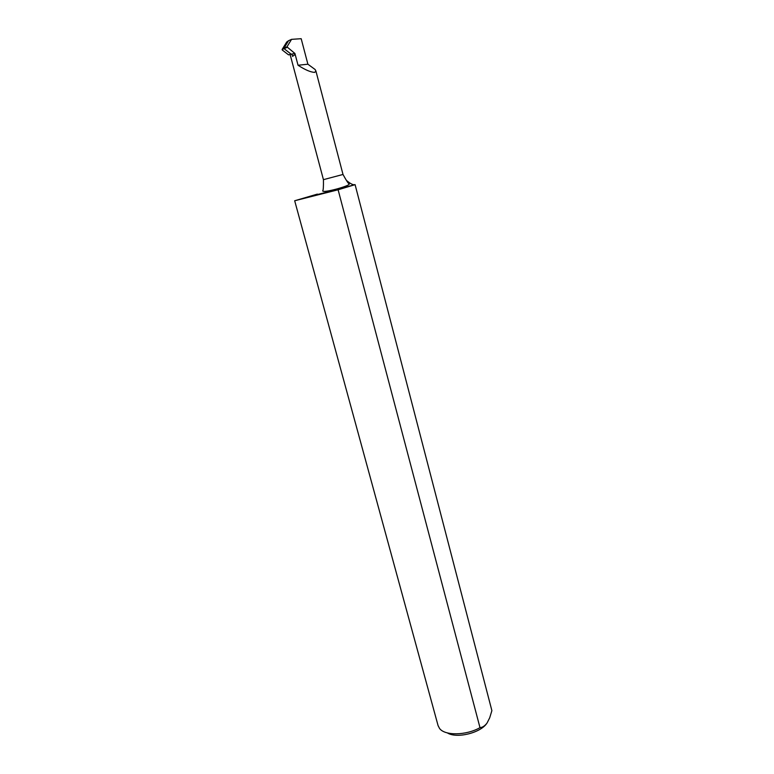 <?xml version="1.0" encoding="UTF-8"?>
<svg xmlns="http://www.w3.org/2000/svg" width="774" height="774" viewBox="0 0 774 774"><rect width="100%" height="100%" fill="white"/><g stroke="black" fill="none" stroke-linecap="round" stroke-linejoin="round"><path stroke-width="1.16" d="M288.567 40.703L291.556 39.348L301.183 38.7L307.897 64.213L315.124 69.525L315.898 70.966L343.008 174.46L323.435 179.665L290.124 54.548L291.943 54.074L292.553 56.357L295.175 54.441L294.923 53.483L286.97 46.856L283.971 48.201L288.567 40.703L286.699 42.028L282.113 49.488L283.971 48.201L282.249 49.991L288.518 54.838L291.208 54.219L284.106 48.704L287.106 47.378M315.898 70.966L314.728 72.379C310.742 72.263 305.179 69.883 298.038 65.248L295.175 54.441M354.357 184.744C340.154 188.982 303.698 198.202 317.369 194.11L294.681 200.756L438.074 725.596L439.535 728.431C444.798 735.851 466.083 735.581 479.996 727.666C482.531 727.444 484.882 725.906 487.049 723.042L489.71 717.769L491.887 710.648L355.092 184.657L353.776 184.744C352.122 184.57 349.722 183.167 346.568 180.506M282.249 49.991L282.113 49.488M290.144 54.625L288.518 54.838M286.97 46.856L291.556 39.348M291.208 54.219L294.923 53.483M294.681 200.756L338.112 189.775L479.996 727.666M307.897 64.213L298.038 65.248M355.092 184.657L338.112 189.775M486.653 723.584C480.025 733.152 456.37 738.754 447.382 732.91M323.435 179.665C323.551 186.689 323.3 190.433 322.681 190.888C322.864 193.413 350.061 185.876 349.19 184.038L349.171 183.844C348.416 183.748 346.365 180.623 343.008 174.46"/></g></svg>
